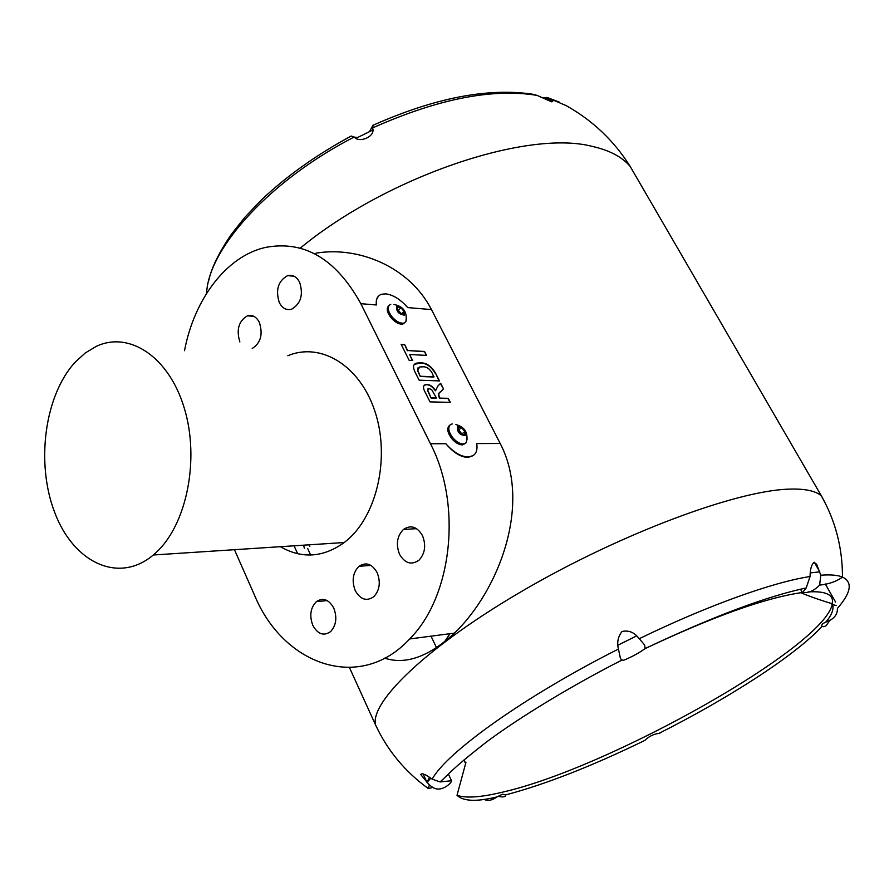 <?xml version="1.0" encoding="UTF-8"?>
<svg xmlns="http://www.w3.org/2000/svg" width="894" height="894" viewBox="0 0 894 894"><rect width="100%" height="100%" fill="white"/><g stroke="black" fill="none" stroke-linecap="round" stroke-linejoin="round"><path stroke-width="1.34" d="M461.695 434.272L460.444 432.037L461.963 434.316M464.567 434.741L461.215 434.193L458.108 430.405L458.376 427.187L461.74 427.734L464.824 431.511L464.567 434.741M457.65 426.304C456.879 431.869 459.427 434.976 465.293 435.624C466.053 430.07 463.505 426.963 457.65 426.304M452.297 423.901L450.386 424.605C447.671 427.455 448.486 431.847 452.811 437.758C456.454 441.949 460.041 444.027 463.55 443.983L466.154 442.753L467.171 438.753M449.682 425.276C446.587 427.969 447.279 432.428 451.783 438.652C455.426 442.832 459.002 444.91 462.511 444.866L465.226 443.502M388.879 305.659C386.152 308.095 386.867 312.129 391.036 317.761C395.215 322.432 399.137 324.522 402.825 324.041L404.781 322.734M378.497 296.082L376.463 299.68L376.374 304.977C375.692 299.211 377.469 295.623 381.682 294.215L385.917 293.869C393.338 294.931 400.59 299.501 407.675 307.592L431.467 309.581L500.182 443.469C531.695 503.423 499.522 589.738 454.454 633.12C429.008 656.688 405.753 665.035 384.699 658.152M234.452 549.698L254.444 595.035C283.409 665.561 360.193 692.582 409.664 638.953C452.129 596.689 462.343 504.931 430.472 443.77L360.83 303.681C335.932 258.735 304.061 240.005 265.216 247.482C226.35 256.343 194.21 299.188 184.51 350.716M500.182 443.469L476.726 443.58C477.888 451.626 475.262 456.085 468.858 456.957C461.36 456.979 453.683 452.565 445.838 443.715L430.472 443.77M443.513 388.89L440.664 383.258L438.071 385.806L435.601 390.566C432.998 386.655 430.103 384.61 426.907 384.42L425.645 384.543C422.907 385.493 422.817 388.208 425.399 392.689L430.014 401.887L450.33 402.356L448.285 398.322L439.904 398.109L439.468 397.227C438.339 394.399 438.742 392.567 440.675 391.751L443.513 388.89L440.407 383.515M419.118 380.173L439.479 380.922L435.434 372.954C431.243 366.093 426.315 362.729 420.638 362.852L417.085 363.053C413.129 363.757 412.492 366.842 415.174 372.317L419.118 380.173M409.161 360.338L412.648 360.505L409.631 354.505L426.561 355.41L424.561 351.465L407.619 350.515L404.624 344.548L401.138 344.335L409.161 360.338M390.745 304.362L389.918 304.698C387.113 307.1 387.806 311.146 392.008 316.845C396.187 321.516 400.121 323.617 403.809 323.125L405.898 321.605L406.457 318.756M404.356 315.169C405.273 310.173 402.792 307.156 396.902 306.139C395.964 311.146 398.456 314.152 404.356 315.169M304.373 548.201L303.558 545.184M315.962 253.17C358.505 246.006 409.43 266.714 431.467 309.581M307.614 548.402L310.654 555.029M543.552 97.725L546.826 97.468L548.95 98.251L552.704 101.514L551.475 101.771L537.093 95.39L531.997 94.116C487.23 87.69 434.283 98.049 373.156 125.216M373.089 125.093L372.753 128.591C375.357 136.704 358.997 143.42 354.203 136.994L351.141 136.033M206.48 293.545L206.76 290.919C210.481 246.331 271.117 179.728 354.203 136.994M354.538 137.207L357.656 137.464M369.479 131.608L373.066 125.194M429.355 784.943L420.683 774.517C421.8 772.852 425.633 774.394 432.182 779.132L440.072 781.937L451.504 780.741C452.364 782.071 441.614 793.19 432.741 787.39L429.355 784.943L428.405 788.609C405.094 771.757 387.471 750.524 375.536 724.889L378.788 731.538M638.35 637.634C633.913 632.181 628.482 630.125 622.034 631.477C618 636.617 616.804 642.473 618.436 649.044L620.458 658.576L621.945 660.085L623.844 660.197C632.092 656.777 639.199 652.888 645.166 648.541L644.596 644.943L638.35 637.634M813.976 562.248C811.394 564.84 810.098 569.601 810.065 576.529L806.198 587.939L802.477 592.711L804.019 592.543C809.159 592.89 814.356 590.42 819.63 585.112L820.804 575.233L816.669 564.27L813.976 562.248M484.012 799.281C487.521 801.315 491.868 800.532 497.042 796.923L502.517 794.185L505.658 794.989C505.713 796.956 503.188 797.392 498.059 796.308M429.377 777.355L426.997 782.384L430.774 778.227M400.277 313.57L397.249 309.905L397.606 306.988L400.981 307.737L403.987 311.391L403.641 314.308L400.277 313.57M397.361 310.039L398.311 310.24L400.981 307.737M398.311 310.24L401.227 313.783M401.395 313.816L403.987 311.391M400.825 313.693L397.472 310.173M540.736 97.133L550.492 99.525L551.822 101.849M814.322 562.259L819.764 571.825L817.217 572.059M819.764 571.825L810.366 572.92M426.997 782.384L423.052 773.791M464.087 759.9L465.74 763.409M473.719 455.202L468.311 457.415C460.969 457.326 453.47 452.755 445.838 443.715M280.414 546.703C301.859 558.996 323.136 557.61 344.246 542.524L346.861 540.412C377.257 515.19 390.253 456.912 374.877 411.195C359.801 365.277 320.6 341.821 287.846 355.756M399.551 554.291C405.004 563.499 411.519 565.433 419.085 560.091C425.119 553.352 426.237 545.172 422.449 535.551C417.14 526.667 410.804 524.633 403.451 529.449C397.037 536.065 395.729 544.345 399.551 554.291M355.231 590.565C360.438 599.639 366.652 601.651 373.882 596.622C379.704 590.141 380.799 582.15 377.156 572.629C372.072 563.846 366.004 561.745 358.963 566.327C352.817 572.696 351.577 580.776 355.231 590.565M312.788 625.319C317.75 634.259 323.695 636.349 330.612 631.589C336.222 625.364 337.284 617.542 333.786 608.132C328.914 599.449 323.103 597.293 316.353 601.651C310.464 607.775 309.279 615.664 312.788 625.319M252.22 348.481C260.735 343.039 263.115 334.367 259.372 322.443C256.388 316.744 252.41 314.543 247.437 315.839C238.676 321.069 236.15 329.763 239.871 341.933M279.286 302.552C282.359 308.363 286.505 310.553 291.746 309.145C300.909 303.625 303.524 294.662 299.602 282.247C296.629 276.693 292.64 274.48 287.633 275.62C278.168 280.884 275.386 289.868 279.286 302.552M155.969 552.66C186.757 524.677 199.954 459.292 184.265 408.077C168.877 356.628 129.116 330.679 96.183 346.414L85.31 352.94L75.32 362.003C44.51 395.271 35.581 463.36 54.836 512.821C73.643 562.617 118.656 584.263 153.321 554.995L155.969 552.66M641.847 741.852L644.909 740.366C648.921 736.354 653.592 734.041 658.923 733.404L659.928 733.236M826.279 505.188L821.385 495.891C835.488 520.844 842.506 547.91 842.461 577.066C852.898 582.095 851.222 592.532 837.421 608.389C837.656 614.759 833.767 619.341 825.754 622.135C822.458 623.599 821.228 624.962 822.044 626.202L823.832 626.75L826.19 625.688L829.9 620.168M831.867 604.433L832.571 601.651M832.694 604.59L836.169 605.54M449.939 633.712L444.396 641.97M412.257 360.494L409.631 354.505M426.159 355.387L424.561 351.465M424.292 351.7L407.619 350.515M407.362 350.761L404.624 344.548M404.356 344.782L401.272 344.603M439.088 380.911L435.434 372.954M435.177 373.189C430.986 366.328 426.058 362.964 420.381 363.087L420.638 362.852M420.381 363.087L414.481 364.305M417.565 370.697L419.677 366.953L422.504 366.842C426.337 366.406 429.612 368.585 432.327 373.379L433.791 377.022L420.292 376.497L417.565 370.697L418.068 367.736M420.292 376.497L417.822 370.462M434.048 376.787L420.56 376.262M449.95 402.356L448.028 398.556L439.647 398.344L439.2 397.461C438.071 394.634 438.473 392.801 440.407 391.974L440.675 391.751M440.407 391.974L443.245 389.125M426.907 384.42L426.639 384.655C429.835 384.845 432.73 386.89 435.333 390.801L435.601 390.566M426.639 384.655L424.069 385.292M427.555 390.644L428.829 388.521L431.646 389.572L436.473 398.02L431.165 398.121L427.555 390.644L427.891 388.957M431.165 398.121L427.824 390.41M436.473 398.02L431.433 397.886M636.55 635.947L618.011 645.144M356.348 138.134L372.608 130.122M461.997 433.925L464.824 431.511M458.141 430.036L461.74 427.734M458.901 430.159L460.444 432.037L458.13 430.17M309.033 544.826L309.805 546.513M376.374 304.977L360.83 303.681M300.239 248.141C386.834 176.666 527.024 129.552 591.817 146.292C609.16 150.114 621.922 156.796 630.114 166.329L638.16 180.197M548.95 98.251L565.991 105.548C592.543 120.366 613.921 140.626 630.114 166.329L821.385 495.891C815.551 490.772 804.611 488.526 788.542 489.152C736.142 490.828 622.213 533.092 525.393 589.224C428.382 645.312 369.904 701.645 375.536 724.889L349.487 667.628M372.764 127.842C437.848 98.876 492.616 88.059 537.093 95.39M618.436 649.044C524.297 696.594 446.765 752.267 432.182 779.132M810.065 576.529C773.042 582.117 707.556 605.517 639.344 638.674M801.18 592.666C764.616 598.075 712.607 616.726 645.155 648.597M497.042 796.923C476.625 801.918 463.282 801.37 457.013 795.302C465.93 798.454 481.453 797.325 503.579 791.905C608.859 767.845 824.804 646.954 832.359 603.774C834.046 594.789 825.944 590.845 808.075 591.929M819.63 585.112C829.04 584.117 836.65 581.435 842.461 577.066C837.712 575.088 830.492 574.473 820.804 575.233M402.825 324.041L403.809 323.125M405.898 321.605C407.463 312.084 403.485 306.374 393.975 304.474M294.07 545.809L297.68 553.732M208.671 280.783C211.476 267.82 219.052 252.309 231.423 234.25L244.554 217.644L261.327 199.988C286.505 176.14 316.442 154.83 351.152 136.067M806.198 587.939C766.057 596.555 712.384 616.759 645.166 648.541M621.945 660.085C563.946 689.475 508.999 724.486 483.33 744.456C450.766 769.991 449.235 773.891 440.072 781.937M432.741 787.39L428.405 788.609M457.013 795.302L465.908 762.526M451.504 780.741L448.397 774.07M802.477 592.711L800.532 589.258M465.673 763.711L463.941 760.023M454.454 633.12L409.664 638.953M416.593 528.667L403.451 529.449M370.876 565.366L358.963 566.327M327.17 600.567L316.353 601.651M253.762 316.286L247.437 315.839M294.081 276.246L287.633 275.62M505.624 794.911C545.452 784.373 591.884 766.192 644.909 740.366M658.923 733.404C727.828 698.627 794.498 656.151 822.145 626.314M825.754 622.135C831.956 614.994 834.158 608.881 832.359 603.774C820.96 600.422 805.304 594.89 800.968 592.688M835.599 602.075L825.285 583.972M431.031 636.17L436.529 647.703M548.435 97.949L559.443 102.162M153.321 554.995L344.246 542.524M466.154 442.753C468.702 433.355 465.282 427.276 455.918 424.516M462.511 444.866L463.55 443.983"/></g></svg>

